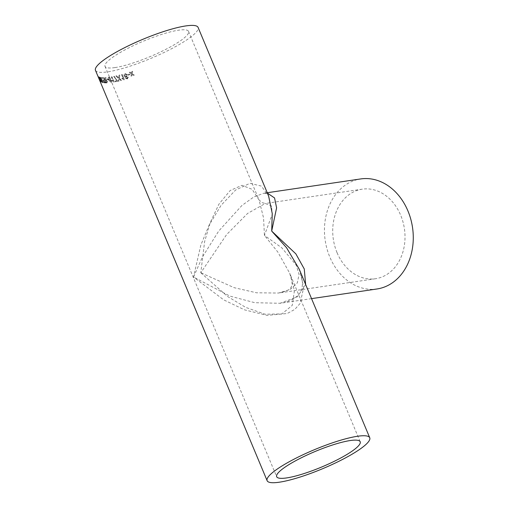 <?xml version="1.0" encoding="UTF-8"?>
<svg xmlns="http://www.w3.org/2000/svg" width="508" height="508" viewBox="0 0 508 508"><rect width="100%" height="100%" fill="white"/><g stroke="black" fill="none" stroke-linecap="round" stroke-linejoin="round"><path stroke-width="0.38" stroke-dasharray="2.54 1.91" d="M95.472 70.352A55.62 10.351 157.3 0 0 107.696 71.85A55.62 10.351 157.3 0 0 166.491 51.308A55.62 10.351 157.3 0 0 198.095 27.419M267.246 192.729L263.779 193.237C269.475 193.726 265.411 192.234 268.599 195.961L261.379 186.093L249.917 183.325L235.572 190.049L221.113 205.283L209.15 225.069L200.825 245.104L193.523 277.025L223.742 299.891L244.621 309.88L267.17 315.385L287.217 313.512L294.799 309.41L300.145 303.403L303.727 287.331L299.244 269.227C302.406 275.92 303.441 285.985 301.104 290.386C300.647 294.596 290.919 302.355 280.029 303.282L254.806 302.704L229.826 296.069L193.523 277.025L202.324 257.181L218.707 231.057L241.916 205.486L253.727 197.015L263.779 193.237L267.418 193.142M128.041 75.228A55.62 10.351 157.3 0 0 129.87 74.67L129.616 74.06A55.62 10.351 157.3 0 1 127.787 74.619L128.13 75.146A55.385 10.312 157.3 0 0 129.953 74.593L129.87 74.67M127.565 77.267L127.572 77.876L126.511 78.308L125.216 76.708L126.657 77.076L127.191 76.772L126.759 76.994L127.457 74.867L125.184 73.508L124.568 73.85L125.089 73.59C123.977 74.155 123.774 75.152 124.492 76.594L125.927 78.657L127.991 78.575L127.489 78.829L128.308 77.07L127.667 77.184L127.197 78.232L126.613 78.226L125.317 76.625L126.759 76.994L127.362 74.949L125.184 73.508C124.079 74.066 123.882 75.07 124.6 76.511L126.028 78.575L127.394 78.911L128.213 77.153L127.667 77.184M127.572 77.876L127.095 78.315L127.572 77.876M122.091 74.498A55.62 10.351 157.3 0 1 121.507 74.651L123.228 78.765L121.857 78.257L122.117 78.88L123.92 79.87A55.62 10.351 157.3 0 0 124.301 79.769L122.206 74.409L124.409 79.686A55.385 10.312 157.3 0 1 124.035 79.788L122.237 78.791L121.977 78.168L123.342 78.677L121.622 74.568A55.385 10.312 157.3 0 0 122.206 74.409M118.675 77.768L116.567 75.863A55.62 10.351 157.3 0 1 115.849 76.022L118.586 78.511L118.269 81.255A55.62 10.351 157.3 0 0 118.98 81.096L119.17 79.032L120.974 80.626A55.62 10.351 157.3 0 0 121.729 80.435L119.317 78.334L119.748 75.108A55.62 10.351 157.3 0 1 118.999 75.292L118.675 77.768L116.567 75.863M113.614 76.486A55.62 10.351 157.3 0 0 114.116 76.384L117.742 81.293A55.62 10.351 157.3 0 1 115.195 81.807L114.91 81.134A55.62 10.351 157.3 0 0 116.935 80.728L113.76 76.391A55.385 10.312 157.3 0 0 114.262 76.295L114.116 76.384M111.804 76.822A55.62 10.351 157.3 0 1 111.328 76.905L113.049 81.013L111.887 80.372L112.147 80.994L113.703 82.15A55.62 10.351 157.3 0 0 114.008 82.099L111.957 76.727L114.167 82.004A55.385 10.312 157.3 0 1 113.862 82.055L112.306 80.899L112.046 80.277L113.208 80.918L111.487 76.81A55.385 10.312 157.3 0 0 111.957 76.727M110.833 82.582L111.004 82.48C111.703 82.067 111.69 81.128 110.973 79.661C110.446 78.156 109.709 77.318 108.769 77.14L108.248 77.737L108.845 79.927L110.833 82.582C111.538 82.163 111.531 81.223 110.814 79.756C110.28 78.251 109.544 77.413 108.598 77.235L108.077 77.832L108.668 80.029L110.833 82.582M108.598 77.235L108.077 77.832L108.598 77.235M106.985 79.724A55.62 10.351 157.3 0 0 108.121 79.629L107.867 79.019A55.62 10.351 157.3 0 1 106.731 79.115L107.163 79.629A55.385 10.312 157.3 0 0 108.293 79.527L108.121 79.629M105.397 77.603L105.454 79.915A55.385 10.312 157.3 0 1 105.08 79.921L104.889 80.023A55.62 10.351 157.3 0 0 105.27 80.016L105.397 77.603A55.62 10.351 157.3 0 0 105.867 77.578L105.893 80.067L107.239 81.445L106.89 82.912L107.429 82.741L107.074 82.817L107.239 81.445M104.889 80.023L103.899 77.654A55.62 10.351 157.3 0 1 103.537 77.654L105.747 82.931A55.62 10.351 157.3 0 0 106.89 82.912L107.074 82.817A55.385 10.312 157.3 0 1 105.937 82.829L105.747 82.931M104.375 82.283A55.62 10.351 157.3 0 0 105.137 82.315L105.391 82.925A55.62 10.351 157.3 0 1 103.626 82.798L103.372 82.194A55.62 10.351 157.3 0 0 104.057 82.264L102.108 77.597A55.62 10.351 157.3 0 0 102.426 77.616L104.572 82.188A55.385 10.312 157.3 0 0 105.327 82.213L105.137 82.315M100.952 77.457L101.409 79.578A55.385 10.312 157.3 0 1 101.168 79.515L100.965 79.616A55.62 10.351 157.3 0 0 101.206 79.673L100.952 77.457A55.62 10.351 157.3 0 0 101.276 77.508L101.625 79.832L102.724 81.337L102.686 82.645L103.111 82.544L102.724 81.337M100.965 79.616L99.974 77.248A55.62 10.351 157.3 0 1 99.746 77.178L101.956 82.455A55.62 10.351 157.3 0 0 102.686 82.645L102.889 82.55A55.385 10.312 157.3 0 1 102.159 82.359L101.956 82.455M101.073 82.15L101.384 82.067L100.781 79.623L98.927 76.625L99.403 79.032L101.073 82.15C101.403 82.175 101.238 81.369 100.578 79.718L98.812 76.733L101.073 82.15M131.547 72.968L130.048 72.168A55.62 10.351 157.3 0 1 129.286 72.409L131.369 73.933L130.962 76.244A55.62 10.351 157.3 0 0 131.724 76.003L132.017 74.397L133.477 75.444A55.62 10.351 157.3 0 0 134.258 75.184L132.15 73.685L132.582 71.355A55.62 10.351 157.3 0 1 131.801 71.609L131.502 73.216M114.967 67.577A45.269 8.426 157.3 0 0 162.827 50.857A45.269 8.426 157.3 0 0 188.551 31.413A45.269 8.426 157.3 0 0 143.529 41.11A45.269 8.426 157.3 0 0 105.016 66.358A45.269 8.426 157.3 0 0 114.967 67.577M305.645 284.518L297.377 296.793L280.029 303.282M376.98 288.976A55.62 44.139 81.6 0 1 329.775 256.921A55.62 44.139 81.6 0 1 360.744 178.93M337.045 252.647A45.269 35.928 81.6 0 1 362.255 189.166A45.269 35.928 81.6 0 1 404.406 228.708A45.269 35.928 81.6 0 1 375.469 278.74A45.269 35.928 81.6 0 1 337.045 252.647M200.793 272.752L227.52 296.456L245.688 307.384L265.024 314.217L281.864 313.931L292.252 305.391L294.437 290.563L289.7 273.221L277.838 252.07L264.427 235.363L263.544 217.894L259.048 199.955L252.089 189.319L242.024 185.318L230.219 190.475L218.967 204.114L210.21 222.574L204.603 241.675L200.793 272.752L226.651 234.544L247.593 213.43L265.29 203.473L271.577 206.045L272.205 214.357L264.427 235.363L281.864 247.885L296.177 265.068L299.079 274.396L297.307 282.931L290.252 289.446L278.511 293.046L256.527 292.792L234.169 287.687L200.793 272.752M131.623 72.892L131.801 71.609M131.87 71.533A55.385 10.312 157.3 0 0 132.651 71.279L132.582 71.355M129.286 72.409L131.451 73.857L131.039 76.168A55.385 10.312 157.3 0 0 131.807 75.927L132.093 74.32L133.547 75.368A55.385 10.312 157.3 0 0 134.322 75.114L132.15 73.685M132.22 73.609L132.651 71.279M129.362 72.333A55.385 10.312 157.3 0 0 130.131 72.092L130.048 72.168M131.578 73.146L130.131 72.092M99.752 79.038L99.276 77.248L100.584 79.546L101.035 81.445L99.536 79.134L99.066 77.343L100.374 79.642L100.819 81.54L99.536 79.134M101.156 77.362A55.385 10.312 157.3 0 0 101.473 77.407L101.276 77.508M102.921 81.236L101.829 79.731L101.473 77.407M102.159 82.359L99.746 77.178M101.168 79.515L100.178 77.146M102.133 81.813L101.924 81.915A55.62 10.351 157.3 0 0 102.438 82.036L102.641 81.94A55.385 10.312 157.3 0 1 102.133 81.813L101.422 80.124A55.385 10.312 157.3 0 0 101.879 80.239L102.641 81.178L102.438 82.036L102.641 81.178M101.879 80.239L102.445 81.274M101.422 80.124L101.219 80.22A55.62 10.351 157.3 0 0 101.676 80.334M101.924 81.915L101.219 80.22M103.372 82.194L103.829 82.702A55.385 10.312 157.3 0 0 105.581 82.823L105.391 82.925M105.581 82.823L105.327 82.213M103.575 82.093A55.385 10.312 157.3 0 0 104.254 82.163L104.057 82.264M104.254 82.163L102.108 77.597M102.305 77.495A55.385 10.312 157.3 0 0 102.622 77.521L102.426 77.616M104.572 82.188L102.622 77.521M105.575 77.508A55.385 10.312 157.3 0 0 106.045 77.476L105.867 77.578M107.417 81.35L106.077 79.966L106.045 77.476M105.937 82.829L103.537 77.654M103.727 77.553A55.385 10.312 157.3 0 0 104.089 77.553L103.899 77.654M105.08 79.921L104.089 77.553M106.039 82.22L105.848 82.321A55.62 10.351 157.3 0 0 106.648 82.302L106.832 82.207A55.385 10.312 157.3 0 1 106.039 82.22L105.334 80.531A55.385 10.312 157.3 0 0 106.045 80.518L107.01 81.356L106.648 82.302L107.01 81.356M106.045 80.518L106.826 81.451M105.334 80.531L105.143 80.632A55.62 10.351 157.3 0 0 105.854 80.613M105.848 82.321L105.143 80.632M107.163 79.629L106.731 79.115M106.909 79.019A55.385 10.312 157.3 0 0 108.039 78.924L107.867 79.019M108.293 79.527L108.039 78.924M109.258 79.889L109.023 77.749L110.534 79.724L110.744 81.877L110.153 81.566L109.087 79.985L108.858 77.845L110.369 79.82L110.579 81.972L109.087 79.985M114.91 81.134L115.348 81.718A55.385 10.312 157.3 0 0 117.881 81.204L114.891 77.787M115.037 77.692L114.262 76.295M115.062 81.039A55.385 10.312 157.3 0 0 117.081 80.639L116.935 80.728M113.76 76.391L117.081 80.639M118.999 75.292L118.808 77.673M119.126 75.203A55.385 10.312 157.3 0 0 119.869 75.019L119.748 75.108M115.849 76.022L118.72 78.422L118.408 81.159A55.385 10.312 157.3 0 0 119.113 81.001L119.297 78.943L121.101 80.537A55.385 10.312 157.3 0 0 121.85 80.353L119.317 78.334M119.444 78.245L119.869 75.019M115.989 75.933A55.385 10.312 157.3 0 0 116.7 75.775M124.898 75.622L125.393 74.13L126.829 75.032L126.333 76.435L124.797 75.705L125.292 74.212L126.733 75.108L126.232 76.517L124.797 75.705M126.689 76.257L126.232 76.517L126.689 76.257M128.13 75.146L127.787 74.619M127.876 74.536A55.385 10.312 157.3 0 0 129.699 73.984L129.616 74.06M129.953 74.593L129.699 73.984M311.544 298.634L280.016 303.282M105.016 66.358L276.669 476.701M188.551 31.413L259.048 199.955L262.166 202.667L265.29 203.473M375.469 278.74L278.505 293.046C292.106 290.055 290.265 287.719 291.554 286.398C292.665 284.08 292.049 279.686 289.7 273.221L360.197 441.763M362.255 189.166L265.284 203.473"/><path stroke-width="0.76" d="M369.748 437.769L299.244 269.227L286.544 247.707L271.697 231.089L272.25 213.531L268.599 195.961L198.095 27.419A55.62 10.351 157.3 0 0 142.786 39.332A55.62 10.351 157.3 0 0 95.472 70.352L267.125 480.695A55.62 10.351 157.3 0 0 279.349 482.2A55.62 10.351 157.3 0 0 338.144 461.658A55.62 10.351 157.3 0 0 369.748 437.769A55.62 10.351 157.3 0 0 314.439 449.682A55.62 10.351 157.3 0 0 267.125 480.695M286.62 477.926A45.269 8.426 157.3 0 0 334.48 461.207A45.269 8.426 157.3 0 0 360.197 441.763A45.269 8.426 157.3 0 0 315.182 451.46A45.269 8.426 157.3 0 0 276.669 476.701A45.269 8.426 157.3 0 0 286.62 477.926M267.418 193.142L274.561 197.949L276.6 207.829L271.697 231.089L295.853 253.86L304.279 268.992L305.645 284.518M267.246 192.729L360.744 178.93A55.62 44.139 81.6 0 1 412.528 227.508A55.62 44.139 81.6 0 1 376.98 288.976L311.544 298.634"/></g></svg>
